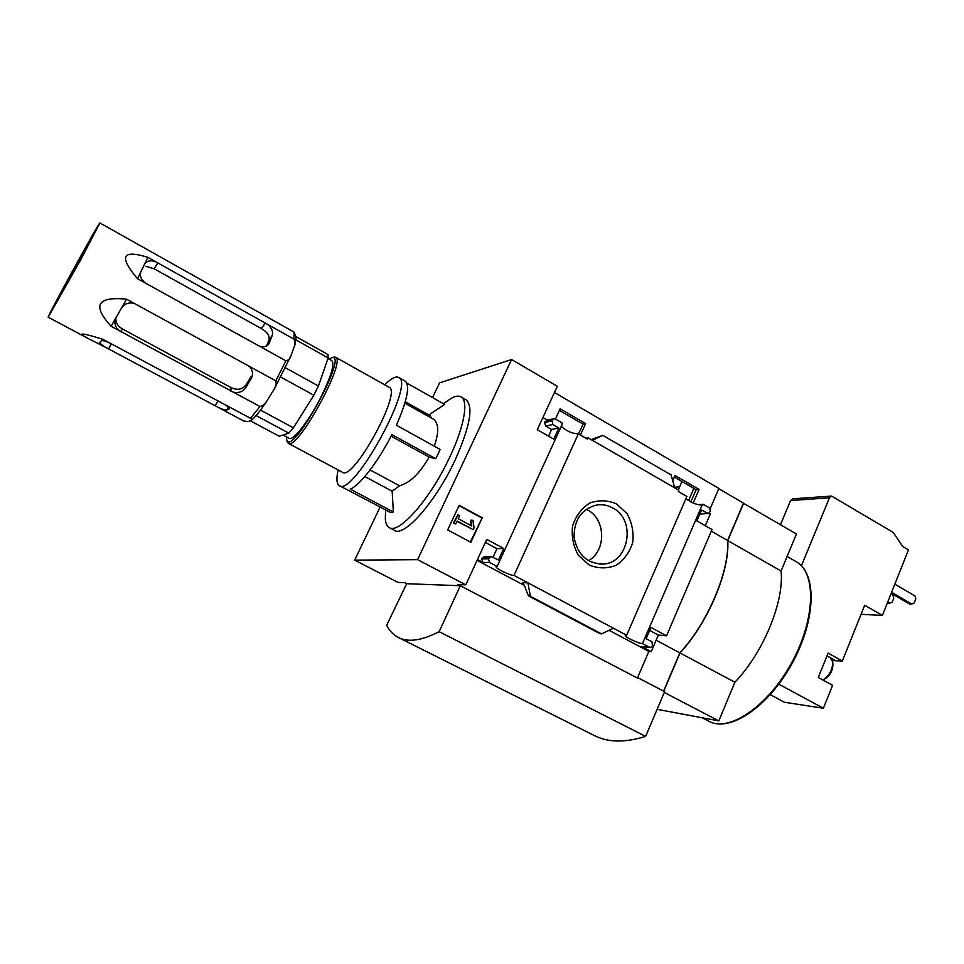 <?xml version="1.0" encoding="UTF-8"?>
<svg xmlns="http://www.w3.org/2000/svg" width="964" height="964" viewBox="0 0 964 964"><rect width="100%" height="100%" fill="white"/><g stroke="black" fill="none" stroke-linecap="round" stroke-linejoin="round"><path stroke-width="1.45" d="M679.704 486.784L674.547 487.278M559.373 410.423L583.015 424.136L578.533 433.993M674.366 477.072L696.141 489.7L690.851 501.919M710.215 508.606L718.879 488.435L554.445 392.493M711.324 531.2L727.603 540.491L743.485 503.124L718.77 488.7M432.535 397.578L439.584 382.865L511.583 359.524L417.581 559.662L465.805 584.847L486.76 539.382L503.726 548.48L498.46 560L490.893 556.397L488.411 558.843L489.555 562.446L497.159 566.483L562.108 424.522L562.12 422.907L555.372 419.003L553.577 418.786L552.143 420.075L552.818 424.546L558.855 428.016L553.77 439.126L537.297 429.715L557.3 386.287L511.583 359.524M497.159 566.483L496.207 566.675C494.532 567.953 510.595 575.845 514.029 575.436L626.66 635.24L686.886 496.436L678.282 491.483L678.837 490.218L592.318 440.307L588.04 437.849L587.45 439.126L578.34 433.884C572.086 433.559 566.386 431.053 561.265 426.365M697.864 504.666L703.214 504.28L702.672 505.534L702.105 505.208C696.309 504.774 690.935 502.557 685.97 498.557M672.739 480.771L675.053 475.493L699.081 489.423L696.141 489.7M699.081 489.423L693.2 503.027M555.421 419.039L560.108 408.808L585.618 423.606L583.015 424.136M585.883 438.234L588.04 437.849M585.618 423.606L580.412 435.077M616.418 503.847L626.998 513.559C631.962 522.464 633.878 532.092 632.721 542.419C629.637 552.239 624.094 559.879 616.068 565.326C607.163 568.772 598.21 568.676 589.245 565.061L578.436 555.372C573.327 546.347 571.375 536.587 572.568 526.067C575.773 516.126 581.461 508.474 589.631 503.124C598.632 499.846 607.561 500.087 616.418 503.847M514.029 575.436L578.34 433.884M547.407 420.111L542.913 417.533M417.581 559.662L354.668 560.144L397.963 582.401L404.615 582.642L406.675 583.702L459.768 585.714L457.526 584.546L465.805 584.847M354.668 560.144L380.129 506.98M470.866 542.286L482.229 517.752L459.189 505.281L447.682 529.911L470.866 542.286M626.66 635.24L625.323 635.384C623.829 636.529 638.457 643.554 642.446 643.615L702.105 505.208M642.446 643.615L650.326 647.591L652.544 646.109L651.893 641.735L646.121 638.662L650.953 627.444L666.546 635.806L712.022 529.549L696.864 520.885L701.527 510.052L708.347 513.523L710.456 511.257L709.432 507.859L703.214 504.28M705.299 525.705L710.384 513.872L709.215 513.197M393.36 512.005L392.155 491.218L399.494 485.76C409.76 483.084 419.665 473.541 429.173 457.093L435.752 458.731L391.854 434.607C378.298 461.575 359.319 486.133 350.185 489.085L393.36 512.005L390.203 512.318L339.328 485.615C352.908 497.653 415.918 382.829 398.686 377.442C395.77 375.996 391.143 378.454 384.769 384.841M428.847 414.966L444.633 404.41L406.88 383.094M431.631 418.171L429.908 415.556L405.278 401.771M434.234 446.151C439.21 432.029 438.813 422.979 433.065 418.978L404.856 403.205M398.686 377.442L405.254 381.166C410.218 385.612 407.254 400.301 396.385 425.232L440.162 449.429L435.752 458.731M385.504 512.872L385.335 518.801C385.612 523.368 386.926 526.308 389.263 527.621C398.349 534.237 427.546 502.244 447.031 462.72C463.576 430.089 469.335 400.867 460.997 396.879C458.647 395.565 455.49 395.999 451.514 398.168L446.248 401.747M399.494 485.76L370.104 469.95M392.155 491.218L364.802 476.565M832.414 660.617L842.331 661.027L864.684 605.247L882.397 615.43L908.45 549.902L902.666 546.455L893.266 532.465L831.583 496.062L829.45 497.81L801.421 565.748M882.397 615.43L861.045 614.321M778.828 684.187L823.401 708.239L832.595 685.296L818.291 677.463L828.112 653.122L842.331 661.027M823.401 708.239L784.491 702.274L770.296 694.67M792.866 498.822L790.576 500.521L780.466 524.693M743.449 503.232L796.433 534.008L781.069 571.013C784.359 601.512 763.331 652.797 734.881 682.235L718.831 720.891L657.135 709.323M406.675 583.702L386.672 625.299C389.504 630.83 393.36 634.866 398.216 637.409C408.001 642.578 421.642 640.674 439.114 631.685L460.322 585.738L638.023 678.355L637.529 677.788L648.868 651.399L651.23 651.676L658.352 635.059L666.546 635.806M649.483 647.362L641.434 646.483L650.134 647.579M641.434 646.483L651.23 651.676M658.352 635.059L649.676 630.408M613.453 628.227L601.572 633.866L599.97 633.613M477.457 559.566L482.916 562.458L481.795 558.891L484.591 556.469M493.074 557.132L496.966 548.649L485.35 542.431M527.923 582.822L522.368 582.654L524.524 585.714L527.718 594.282L528.887 596.15L530.345 596.27L527.923 582.822M546.757 420.256L544.552 422.521L545.648 426.04L551.625 429.474L548.564 436.15M592.318 440.307L602.849 435.367L591.161 439.644M699.804 514.041L708.13 513.535M602.849 435.367L671.125 474.939L674.704 487.832M727.603 540.491C729.748 570.748 707.974 622.587 679.849 652.869L656.147 640.216M679.849 652.869L663.594 691.116M460.997 396.879L466.106 399.795C473.637 406.555 469.998 426.594 455.189 459.912C436.053 501.401 404.097 537.587 394.469 530.369L389.263 527.621M638.228 677.897L664.63 691.658L645.639 736.388C624.925 742.834 607.79 742.533 594.246 735.508L398.662 637.638M743.642 503.22L727.76 540.587C729.905 570.833 708.13 622.672 680.006 652.953L663.75 691.2M781.069 571.013L727.76 540.587M734.881 682.235L680.006 652.953M718.831 720.891L664.292 692.477M439.114 631.685L645.639 736.388M612.706 507.944C636.794 519.921 628.962 563.783 602.5 564.073C586.811 563.35 577.34 554.421 574.086 537.273C574.002 519.801 581.569 509.04 596.8 504.979C602.367 504.184 607.669 505.172 612.706 507.944M586.269 509.245L587.462 509.872C605.886 519.162 606.513 550.866 588.426 560.662M470.336 542.009L482.229 517.752M481.542 517.813L459.033 505.63M474.059 527.874L472.975 520.343L471.601 520.186L471.721 525.958L458.213 518.692L459.587 515.752L457.864 514.824L454.032 523.03L455.767 523.958L457.141 521.018L473.228 529.658L474.059 527.874M456.984 521.331L473.228 529.658M457.864 514.824L453.381 523.078L455.767 523.958M453.381 523.078L454.032 523.03M471.601 520.186L470.938 520.235L470.83 523.054L471.504 523.006M470.83 523.054L471.022 525.585M648.868 651.399L609.067 630.311M524.428 585.473L477.072 560.385M503.726 548.48L496.966 548.649M558.855 428.016L551.625 429.474M601.572 633.866L530.345 596.27M891.592 592.306L911.727 604.03L914.197 602.982L915.8 598.921L914.92 595.909L894.833 584.148M891.194 593.306L909.486 603.946L911.727 604.03M887.736 602.006L889.76 603.175L892.206 602.139L893.785 598.162L892.917 595.222L890.905 594.053M887.362 602.946L889.76 603.175M823.654 679.536L824.678 679.005C830.137 675.583 832.872 670.631 832.908 664.172L832.788 662.907M822.846 679.957C829.414 675.668 832.691 669.643 832.703 661.894L830.341 657.858L826.955 655.978M338.147 469.962C336.207 478.674 336.605 483.892 339.328 485.615M287.103 441.283L288.284 443.332L342.449 472.252C353.077 481.542 402.458 391.541 389.082 387.251L335.532 357.21L333.038 357.343M288.284 443.332C296.948 451.634 347.004 360.391 335.532 357.21M286.428 436.873L286.802 440.223C292.128 456.791 348.763 353.547 332.122 357.608L329.037 359.114M429.173 457.093L391.059 436.162M688.573 500.617L693.875 488.387M79.663 261.461L51.369 311.36C50.526 310.806 95.93 228.046 96.677 228.781L79.663 261.461M80.482 260.22L48.2 317.192C46.417 318 99.822 220.66 99.895 222.973L80.482 260.22M147.866 257.364L155.216 261.473C150.119 260.039 146.552 260.967 144.516 264.257L147.866 257.364C122.103 249.315 118.644 256.424 137.503 278.704L285.886 360.825L275.8 380.84C276.644 383.793 276.041 386.66 273.993 389.456L290.754 356.162L294.309 346.558L296.201 337.328L294.032 332.074L293.96 339.135C295.333 341.762 295.454 344.244 294.309 346.558M155.216 261.473L293.96 339.135M143.564 247.495L294.032 332.074M215.297 405.808L243.639 420.991L248.097 421.617L251.146 420.437C252.17 420.256 251.953 419.545 250.495 418.292L110.306 343.292C105.425 341.039 102.473 340.196 101.473 340.75L100.003 342.232C99.641 343.112 101.618 344.871 105.92 347.51L215.297 405.808L217.936 400.65M101.473 340.75L102.883 339.316C81.711 332.713 76.602 332.327 87.531 338.171L105.92 347.51M102.883 339.316L110.306 343.292M126.585 299.177L134.092 303.286C128.549 302.19 124.344 303.805 121.464 308.131L126.585 299.177C97.159 296.31 92.002 305.335 111.101 326.266L259.967 406.519L250.495 418.292M134.092 303.286L275.8 380.84M251.327 420.292C255.207 417.267 260.425 410.772 266.98 400.807L273.993 389.456M290.754 356.162C290.08 358.777 288.453 360.331 285.886 360.825M266.98 400.807C265.437 403.844 263.1 405.748 259.967 406.519M115.993 317.734C115.379 322.301 117.463 326.013 122.211 328.832L231.143 387.636C237.289 390.456 242.241 389.589 245.977 385.034L251.351 376.237L251.134 378.744L252.327 375.791C253.002 372.2 251.978 369.043 249.266 366.32M233.493 392.24C238.771 393.252 242.856 391.697 245.748 387.576L251.134 378.744M111.101 326.266L121.464 308.131M116.174 317.385L116.078 317.578C113.957 322.169 114.8 326.41 118.596 330.303M217.828 407.218C222.491 409.375 225.492 410.278 226.841 409.953L229.251 408.844C229.613 408.073 227.95 406.543 224.226 404.241M266.654 345.919L269.077 339.593C269.703 335.568 267.112 331.881 261.292 328.555L154.144 268.775L145.805 266.281M137.503 278.704L144.48 264.329M140.937 271.619C139.515 275.343 140.852 279.078 144.962 282.838M259.497 346.221C263.762 347.377 266.871 346.618 268.823 343.931L272.185 335.532C273.282 331.821 271.872 328.17 267.968 324.579M296.201 336.749L327.989 354.571L328.17 357.945L318.433 385.986L313.842 395.216L293.393 427.811L288.863 433.149L279.223 436.234L250.279 420.774M295.984 339.931L328.17 357.945M285.525 367.826L318.433 385.986M280.837 377.105L313.842 395.216M327.977 358.512L331.809 360.657C334.677 363.886 331.435 375.285 322.072 394.866C310.251 419.039 293.032 441.572 289.176 438.343L282.982 435.029M260.509 410.11L293.393 427.811M256.123 415.58L288.863 433.149M98.629 343.63L100.003 342.232M79.289 262.027L95.255 231.456L69.034 277.68L52.863 308.721L79.289 262.027M82.735 253.58L85.844 248.784L77.024 265.486L62.311 291.14L83.181 253.821M71.794 274.885L71.107 274.511M522.994 582.991L522.368 582.654M489.555 562.446L482.916 562.458M488.411 558.843L481.795 558.891M488.856 557.879L482.229 557.939M552.143 420.075L544.973 421.605M551.721 420.991L544.552 422.521M552.818 424.546L545.648 426.04M707.118 513.258L699.96 513.704M600.186 633.734L529.079 596.21M796.336 561.759C817.327 573.484 815.906 620.226 792.131 663.449C768.441 706.745 729.893 732.857 708.841 721.229C728.832 732.628 767.73 706.684 791.48 663.099C815.472 619.659 816.568 572.712 796.336 561.759L787.106 556.457M829.45 497.81L790.576 500.521M834.945 660.28L827.004 655.869M230.733 391.131L231.143 387.636M245.748 387.576L245.977 385.034M121.127 332.062L122.211 328.832M226.841 409.953L228.287 407.121M108.57 348.86L111.318 343.69M154.144 268.775L157.951 262.774M267.377 345.474L269.33 342.931M269.077 339.593L272.185 335.532M261.292 328.555L265.498 322.976M385.588 509.872L385.335 518.801M443.368 403.699L451.514 398.168M602.5 564.073L599.512 564.073M490.893 556.397L484.241 556.469M553.577 418.786L546.383 420.34M600.03 633.697L528.887 596.15M708.841 721.229L702.178 717.77M831.583 496.062L792.649 498.834M286.802 440.223L287.393 442.283M332.122 357.608L334.183 356.993M678.331 489.929L681.777 482.036M48.2 317.192L87.121 337.954M99.895 222.973L144.142 247.82M252.327 375.791L252.532 373.225M268.209 344.726L268.823 343.931"/></g></svg>
